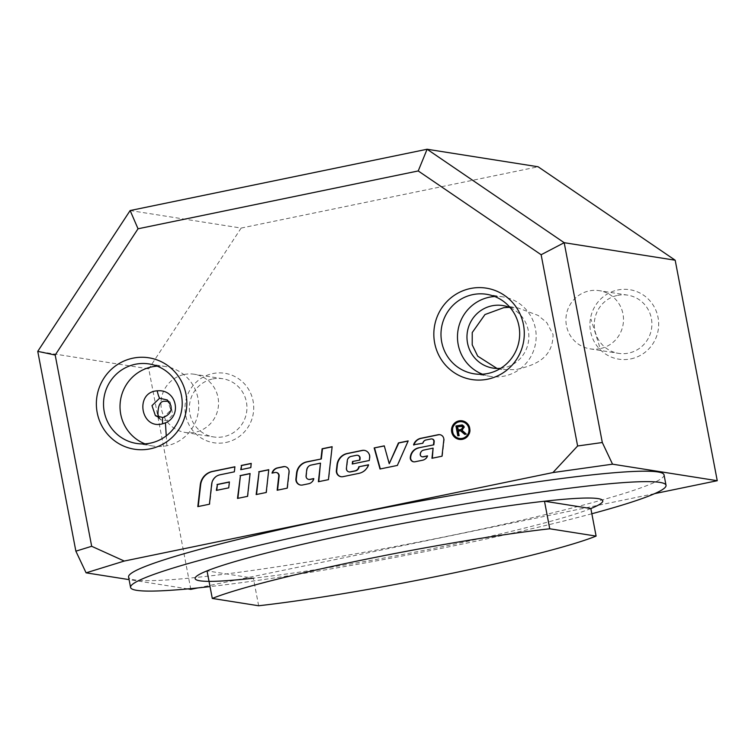 <?xml version="1.0" encoding="UTF-8"?>
<svg xmlns="http://www.w3.org/2000/svg" width="755" height="755" viewBox="0 0 755 755"><rect width="100%" height="100%" fill="white"/><g stroke="black" fill="none" stroke-linecap="round" stroke-linejoin="round"><path stroke-width="0.57" stroke-dasharray="3.77 2.83" d="M212.646 378.972A29.454 28.784 99 0 1 222.744 378.736A29.454 28.784 99 0 1 246.942 407.153A29.454 28.784 99 0 1 223.65 436.692A29.454 28.784 99 0 1 213.552 436.928A29.454 28.784 99 0 1 189.354 408.512A29.454 28.784 99 0 1 212.646 378.972M184.248 374.489A29.454 28.784 99 0 1 194.346 374.253A29.454 28.784 99 0 1 218.544 402.67A29.454 28.784 99 0 1 195.252 432.209A29.454 28.784 99 0 1 185.154 432.445A29.454 28.784 99 0 1 160.957 404.029A29.454 28.784 99 0 1 184.248 374.489M225.924 442.477A35.164 34.362 -81 0 0 253.095 401.056A35.164 34.362 -81 0 0 212.778 373.574A35.164 34.362 -81 0 0 185.607 414.986A35.164 34.362 -81 0 0 225.924 442.477M617.599 295.394A29.454 28.784 99 0 1 627.698 295.148A29.454 28.784 99 0 1 651.895 323.565A29.454 28.784 99 0 1 628.604 353.104A29.454 28.784 99 0 1 618.505 353.34A29.454 28.784 99 0 1 594.308 324.933A29.454 28.784 99 0 1 617.599 295.394M600.206 348.621A29.454 28.784 99 0 1 590.108 348.857A29.454 28.784 99 0 1 565.91 320.45A29.454 28.784 99 0 1 589.202 290.911A29.454 28.784 99 0 1 599.3 290.666A29.454 28.784 99 0 1 623.498 319.082A29.454 28.784 99 0 1 600.206 348.621L590.976 319.176M630.878 358.889A35.164 34.362 -81 0 0 658.049 317.468A35.164 34.362 -81 0 0 617.732 289.986A35.164 34.362 -81 0 0 590.561 331.407A35.164 34.362 -81 0 0 630.878 358.889M144.979 443.855A40.251 39.326 -81 0 0 153.086 446.063A40.251 39.326 -81 0 0 166.883 445.733A40.251 39.326 -81 0 0 198.707 405.369A40.251 39.326 -81 0 0 165.638 366.543A40.251 39.326 -81 0 0 157.248 366.156M482.436 374.197A40.251 39.326 -81 0 0 490.542 376.405A40.251 39.326 -81 0 0 504.34 376.084A40.251 39.326 -81 0 0 536.163 335.72A40.251 39.326 -81 0 0 503.094 296.894A40.251 39.326 -81 0 0 494.704 296.498M510.276 307.738A31.653 30.927 99 0 1 528.67 340.052A31.653 30.927 99 0 1 503.821 367.827A31.653 30.927 99 0 1 500.716 368.308M497.007 368.449L501.83 369.488L515.571 369.686C533.936 365.486 553 359.031 553.056 334.465L546.771 322.593L538.126 315.42L518.043 307.964L509.257 307.313M158.965 417.421L161.004 419.922L167.28 420.573L172.763 414.797L170.205 402.17L167.327 399.99L170.904 410.05L163.269 417.524L159.088 417.449M170.205 402.17L168.714 401.292M664.032 474.857A272.546 20.045 -10.8 0 1 453.661 534.984A272.546 20.045 -10.8 0 1 128.586 576.999M591.845 513.759A272.546 20.045 -10.8 0 1 455.652 545.421A272.546 20.045 -10.8 0 1 210.032 586.588M590.844 508.54A207.483 15.26 -10.8 0 1 442.6 546.601A207.483 15.26 -10.8 0 1 253.387 578.188L207.03 570.874M462.39 421.809A8.447 8.258 -81 0 0 452.811 430.359A8.447 8.258 -81 0 0 459.748 438.504M462.353 420.856A9.4 9.183 99 0 1 462.824 439.363A9.4 9.183 99 0 1 459.418 439.41M251.226 463.532L251.132 467.675L241.109 469.61M461.031 430.841L458.634 431.237L459.474 435.626L458.162 435.758M462.381 424.952L463.872 425.707L464.561 427.103L462.353 430.359L466.713 434.125L465.005 434.342M461.984 426.141L457.794 426.839L458.417 430.105M384.314 445.969L389.599 463.787M397.347 465.429L380.378 469.063M408.181 440.911L397.715 465.486M276.49 472.536A3.246 3.171 -81 0 0 275.377 472.564L272.385 473.187A7.295 7.125 99 0 1 272.423 473.036M285.239 466.656A4.86 4.756 99 0 1 289.392 472.007L287.57 488.221L277.547 490.155M368.506 464.778L368.884 464.835A12.967 12.675 99 0 1 359.314 473.413L343.308 476.716A5.672 5.54 99 0 1 341.175 476.726M364.533 450.395A6.484 6.333 99 0 1 369.997 457.521L369.657 460.55L352.642 463.929M357.785 455.341A2.841 2.775 -81 0 0 356.813 455.359L351.462 456.464A4.86 4.756 -81 0 0 347.649 460.71L346.781 468.402A3.246 3.171 -81 0 0 349.423 471.95M268.752 469.818L266.562 492.553L256.549 494.487M234.333 471.837L220.328 474.867A10.542 10.296 -81 0 0 212.061 484.059L209.786 504.274L198.206 506.53M234.909 466.769L234.701 471.894M250.084 473.678L247.895 496.412L237.882 498.347M432.219 438.995A2.435 2.378 -81 0 0 431.379 439.014L426.339 440.061A4.049 3.964 -81 0 0 423.206 443.308L413.853 445.101M440.033 434.71A4.86 4.756 99 0 1 444.185 440.061L442.355 456.275L432.332 458.209M427.462 455.86L427.83 455.916A6.484 6.333 99 0 1 423.026 460.257L415.354 461.843A4.049 3.964 99 0 1 413.778 461.843M433.464 448.206L424.112 450.131A4.454 4.36 -81 0 0 420.611 454.019L420.592 454.18A2.435 2.378 -81 0 0 422.573 456.85M229.378 482.077L229.105 487.909L216.751 490.325M313.712 478.566L314.08 478.623A6.484 6.333 99 0 1 309.069 483.785L302.859 485.069A5.672 5.54 99 0 1 300.726 485.078M332.115 446.837L328.793 479.708L318.77 481.643M320.847 463.192L311.532 465.118A5.672 5.54 -81 0 0 307.087 470.063L306.426 475.905A3.246 3.171 -81 0 0 309.069 479.453M258.644 605.755L253.387 578.188M187.853 588.9L129.096 579.623M197.819 587.918L654.651 493.628M190.807 589.372L148.754 368.884L37.75 351.358M130.143 210.541L241.147 228.067L538.107 166.77M241.147 228.067L148.754 368.884M166.883 445.733L166.26 435.871M222.744 378.736L194.346 374.253M627.698 295.148L599.3 290.666M149.141 363.948L165.638 366.543M486.607 294.29L503.094 296.894M502.849 305.558L518.043 307.955M161.004 419.922L155.549 415.779M501.83 369.488L492.968 368.081M490.542 376.405L474.055 373.8M153.086 446.063L136.589 443.459M590.108 348.857L618.505 353.34M185.154 432.445L213.552 436.928"/><path stroke-width="1.13" d="M150.387 443.128A40.251 39.326 -81 0 0 182.21 402.764A40.251 39.326 -81 0 0 149.141 363.948A40.251 39.326 -81 0 0 135.343 364.269A40.251 39.326 -81 0 0 103.52 404.633A40.251 39.326 -81 0 0 136.589 443.459A40.251 39.326 -81 0 0 150.387 443.128M157.248 366.156A40.251 39.326 -81 0 0 151.84 366.873A40.251 39.326 -81 0 0 120.177 402.943A40.251 39.326 -81 0 0 144.979 443.855M132.956 358.172A46.272 45.206 99 0 1 186.004 394.336A46.272 45.206 99 0 1 150.245 448.829A46.272 45.206 99 0 1 97.197 412.664A46.272 45.206 99 0 1 132.956 358.172M487.853 373.48A40.251 39.326 -81 0 0 519.666 333.115A40.251 39.326 -81 0 0 486.607 294.29A40.251 39.326 -81 0 0 472.809 294.62A40.251 39.326 -81 0 0 440.986 334.984A40.251 39.326 -81 0 0 474.055 373.8A40.251 39.326 -81 0 0 487.853 373.48M494.704 296.498A40.251 39.326 -81 0 0 489.297 297.225A40.251 39.326 -81 0 0 457.634 333.285A40.251 39.326 -81 0 0 482.436 374.197M470.412 288.523A46.272 45.206 99 0 1 523.46 324.678A46.272 45.206 99 0 1 487.711 379.17A46.272 45.206 99 0 1 434.663 343.015A46.272 45.206 99 0 1 470.412 288.523M500.716 368.308A31.653 30.927 99 0 1 492.968 368.081A31.653 30.927 99 0 1 466.967 337.56A31.653 30.927 99 0 1 491.996 305.813A31.653 30.927 99 0 1 502.849 305.558A31.653 30.927 99 0 1 510.276 307.738M509.257 307.313L503.736 307.672L484.974 314.552L472.234 332.54L472.215 344.846L477.707 356.152L497.007 368.449M165.43 422.847C181.757 416.175 176.991 390.807 159.314 390.722L157.153 390.816C134.399 392.241 140.694 430.19 162.693 423.763L165.43 422.847L166.26 435.871M159.088 417.449L155.388 415.646L151.991 405.624L159.588 398.225L167.327 399.99M168.714 401.292L163.599 401.273C159.796 401.953 157.918 406.35 157.965 414.457L158.965 417.421M210.032 586.588A272.546 20.045 -10.8 0 1 130.577 587.437L128.586 576.999A272.546 20.045 -10.8 0 1 338.957 516.873A272.546 20.045 -10.8 0 1 664.032 474.857L666.023 485.295A272.546 20.045 -10.8 0 1 591.845 513.759M130.577 587.437A272.546 20.045 -10.8 0 1 340.949 527.311A272.546 20.045 -10.8 0 1 666.023 485.295M253.387 578.188A207.483 15.26 -10.8 0 1 207.03 570.874A207.483 15.26 -10.8 0 1 355.275 532.813A207.483 15.26 -10.8 0 1 544.487 501.216L590.844 508.54L596.101 536.097L549.753 528.783L544.487 501.216A207.483 15.26 -10.8 0 1 590.844 508.54M459.38 438.447L459.748 438.504A8.447 8.258 -81 0 0 469.327 429.963A8.447 8.258 -81 0 0 462.39 421.809L462.013 421.752A8.447 8.258 -81 0 0 452.434 430.293A8.447 8.258 -81 0 0 462.277 438.381A8.447 8.258 -81 0 0 462.013 421.752M462.456 439.306A9.4 9.183 99 0 1 451.518 430.322A9.4 9.183 99 0 1 462.164 420.818A9.4 9.183 99 0 1 462.456 439.306M459.418 439.41A9.4 9.183 99 0 1 459.314 420.96A9.4 9.183 99 0 1 462.353 420.856M241.109 469.61L241.572 465.524L251.226 463.532M241.204 465.467L251.236 463.4L250.764 467.619L240.732 469.695L241.572 465.524M465.005 434.342L460.843 430.822M458.162 435.758L456.303 426.009L462.381 424.952M461.173 429.538L463.24 427.377L462.522 426.33L457.426 426.783L458.417 430.105L461.173 429.538L462.862 427.321L461.607 426.084M458.049 430.048L460.805 429.482M466.335 434.068L464.74 434.399L460.474 430.765L458.266 431.171L459.106 435.559L457.823 435.833L455.935 425.952L462.202 424.923L464.183 427.047L461.975 430.303L466.335 434.068M461.031 430.841L460.474 430.765M374.169 447.932L384.276 445.846L389.231 463.73L398.423 442.921L408.181 440.911L397.347 465.429L380.01 469.006L374.169 447.932L384.314 445.969M380.341 468.94L374.537 447.989M389.231 463.73L398.791 442.977L408.115 441.052M277.547 490.155L279.133 476.094A3.246 3.171 -81 0 0 276.49 472.536L276.122 472.479A3.246 3.171 -81 0 0 275.009 472.507L272.017 473.121A7.295 7.125 99 0 1 277.519 467.873L283.389 466.666A4.86 4.756 99 0 1 289.023 471.95L287.202 488.164L277.161 490.231L278.765 476.027A3.246 3.171 -81 0 0 276.122 472.479M272.423 473.036A7.295 7.125 99 0 1 277.897 467.93L283.757 466.722A4.86 4.756 99 0 1 285.239 466.656M342.94 476.66A5.672 5.54 99 0 1 336.371 470.488L337.004 464.816A12.967 12.675 99 0 1 347.177 453.5L362.126 450.414A6.484 6.333 99 0 1 369.629 457.464L369.289 460.493L352.255 464.004L352.538 461.475L359.909 460.088L360.097 458.445A2.841 2.775 -81 0 0 357.785 455.341L357.417 455.274A2.841 2.775 -81 0 0 356.445 455.303L351.094 456.407A4.86 4.756 -81 0 0 347.281 460.644L346.413 468.336A3.246 3.171 -81 0 0 350.169 471.866L354.982 470.875A4.86 4.756 -81 0 0 358.776 466.788L368.506 464.778A12.967 12.675 99 0 1 358.946 473.357L342.94 476.66M341.175 476.726A5.672 5.54 99 0 1 336.739 470.554L337.372 464.872A12.967 12.675 99 0 1 347.545 453.557L362.494 450.471A6.484 6.333 99 0 1 364.533 450.395M352.642 463.929L352.906 461.531M352.538 461.475L359.909 460.088M359.54 460.022L359.729 458.389A2.841 2.775 -81 0 0 357.417 455.274M358.776 466.788L368.459 464.92M349.055 471.894L349.423 471.95A3.246 3.171 -81 0 0 350.537 471.922L355.35 470.931A4.86 4.756 -81 0 0 359.144 466.845M256.549 494.487L259.097 471.809L268.752 469.818M258.729 471.752L268.761 469.685L266.194 492.496L256.162 494.572L259.097 471.809M234.333 471.837L219.96 474.81A10.542 10.296 -81 0 0 211.693 484.002L209.418 504.217L197.819 506.614L200.273 484.861A15.402 15.043 99 0 1 212.353 471.422L234.909 466.769L234.333 471.837M198.206 506.53L200.641 484.918A15.402 15.043 99 0 1 212.721 471.479L234.89 466.911M237.882 498.347L240.43 475.669L250.084 473.678M240.062 475.612L250.094 473.536L247.527 496.346L237.495 498.423L240.43 475.669M418.591 447.838L433.842 444.827L434.2 441.656A2.435 2.378 -81 0 0 432.219 438.995L431.851 438.938A2.435 2.378 -81 0 0 431.011 438.957L425.971 439.995A4.049 3.964 -81 0 0 422.828 443.251L413.58 444.742A9.73 9.504 99 0 1 420.761 438.315L438.183 434.72A4.86 4.756 99 0 1 443.808 440.005L441.986 456.218L431.954 458.285L433.096 448.149L423.734 450.074A4.454 4.36 -81 0 0 420.242 453.963L420.224 454.123A2.435 2.378 -81 0 0 423.036 456.766L427.462 455.86A6.484 6.333 99 0 1 422.658 460.201L414.986 461.786A4.049 3.964 99 0 1 410.286 457.379L410.324 457.03A10.542 10.296 99 0 1 418.591 447.838L433.842 444.827M433.474 444.761L433.832 441.599A2.435 2.378 -81 0 0 431.851 438.938M413.853 445.101L413.957 444.799A9.73 9.504 99 0 1 421.13 438.372L438.551 434.776A4.86 4.756 99 0 1 440.033 434.71M413.778 461.843A4.049 3.964 99 0 1 410.654 457.445L410.701 457.086A10.542 10.296 99 0 1 418.959 447.894M422.205 456.784L422.573 456.85A2.435 2.378 -81 0 0 423.413 456.832L427.415 456.001M433.096 448.149L432.332 458.209M216.751 490.325L217.402 484.55L229.378 482.077M217.025 484.493L229.397 481.935L228.727 487.853L216.364 490.401L217.402 484.55M320.96 458.908L322.102 448.772L332.134 446.696L328.425 479.651L318.384 481.728L320.479 463.136L311.164 465.061A5.672 5.54 -81 0 0 306.719 470.006L306.058 475.848A3.246 3.171 -81 0 0 309.814 479.368L313.712 478.566A6.484 6.333 99 0 1 308.701 483.728L302.491 485.003A5.672 5.54 99 0 1 295.922 478.84L296.555 473.159A12.967 12.675 99 0 1 306.728 461.843L321.328 458.964L322.47 448.829L332.115 446.837M300.726 485.078A5.672 5.54 99 0 1 296.29 478.897L296.932 473.215A12.967 12.675 99 0 1 307.096 461.909L321.328 458.964M308.701 479.397L309.069 479.453A3.246 3.171 -81 0 0 310.182 479.425L313.684 478.708M320.479 463.136L318.77 481.643M207.03 570.874L212.287 598.432L258.644 605.755A207.483 15.26 -10.8 0 0 596.101 536.097M212.287 598.432A207.483 15.26 -10.8 0 1 549.753 528.783M552.924 472.573L612.531 464.174L602.311 442.515L577.622 445.988L552.924 472.573L124.254 561.05L91.676 546.29L55.19 355.039L138.033 228.784L418.223 170.951L541.137 254.737L577.622 445.988M129.096 579.623L86.089 572.837L124.254 561.05M197.819 587.918L190.807 589.372L187.853 588.9M654.651 493.628L717.25 480.709L612.531 464.174M602.311 442.515L564.193 242.695L427.103 149.245L418.223 170.951M541.137 254.737L564.193 242.695L675.187 260.22L538.107 166.77L427.103 149.245L130.143 210.541L138.033 228.784M91.676 546.29L75.868 551.169L86.089 572.837M55.19 355.039L37.75 351.358L75.868 551.169M130.143 210.541L37.75 351.358M717.25 480.709L675.187 260.22M157.153 390.816C158.239 395.29 159.116 397.753 159.796 398.187M162.693 423.763A14.071 1.614 -100 0 1 162.948 417.543L155.398 415.646M167.214 399.914L170.875 405.51C170.97 406.643 173.301 413.608 162.948 417.543"/></g></svg>
